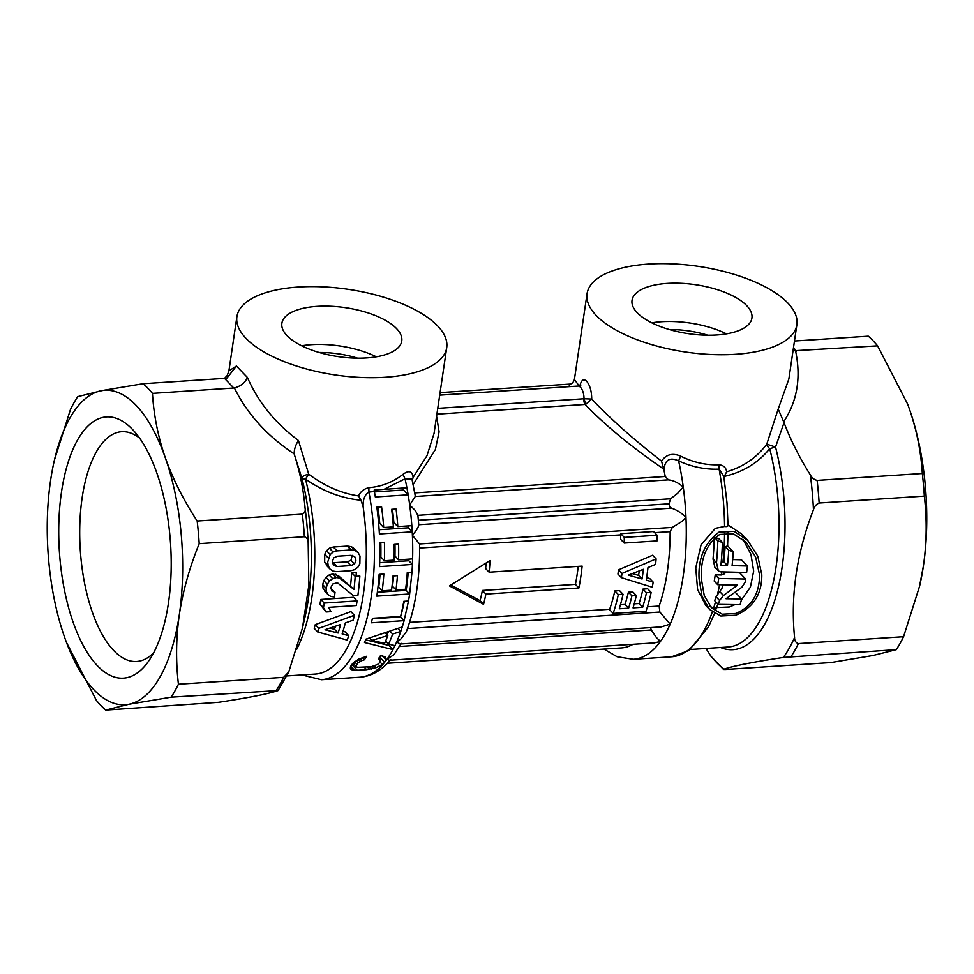 <?xml version="1.0" encoding="UTF-8"?>
<svg xmlns="http://www.w3.org/2000/svg" width="974" height="974" viewBox="0 0 974 974"><rect width="100%" height="100%" fill="white"/><g stroke="black" fill="none" stroke-linecap="round" stroke-linejoin="round"><path stroke-width="1.46" d="M139.623 438.142A115.127 49.017 -93.7 0 0 121.653 431.713A115.127 49.017 -93.7 0 0 120.106 431.872A115.127 49.017 -93.7 0 0 80.392 551.625A115.127 49.017 -93.7 0 0 136.713 661.48A115.127 49.017 -93.7 0 0 138.259 661.322A115.127 49.017 -93.7 0 0 153.685 652.75M125.281 677.953A130.881 55.725 -93.7 0 0 148.669 661.054A130.881 55.725 -93.7 0 0 170.56 543.882A130.881 55.725 -93.7 0 0 133.56 430.569A130.881 55.725 -93.7 0 0 104.632 417.103A130.881 55.725 -93.7 0 0 59.657 555.326A130.881 55.725 -93.7 0 0 125.281 677.953M102.526 390.537A157.544 67.072 -93.7 0 0 100.967 390.805A157.544 67.072 -93.7 0 0 54.447 459.984A157.544 67.072 -93.7 0 0 50.575 480.499A157.544 67.072 -93.7 0 0 64.576 637.227A157.544 67.072 -93.7 0 0 66.39 642.219A157.544 67.072 -93.7 0 0 127.387 704.519A157.544 67.072 -93.7 0 0 128.945 704.251A157.544 67.072 -93.7 0 0 179.338 614.557A157.544 67.072 -93.7 0 0 165.337 457.829A157.544 67.072 -93.7 0 0 102.526 390.537M105.691 710.095L218.614 702.303C248.906 697.701 268.739 693.78 278.101 690.554L171.156 697.165L128.945 704.251L105.691 710.095A175.722 74.815 86.3 0 1 96.402 700.428L66.415 642.28M276.348 690.274A175.722 74.815 -93.7 0 0 283.629 677.332L288.742 671.987L278.101 690.554M283.629 677.332L178.425 684.223A175.722 74.815 -93.7 0 1 171.156 697.165M288.742 671.987L302.524 627.78L308.855 585.179L308.174 542.859C308.234 539.681 306.98 537.648 304.387 536.747L199.195 543.65C189.48 567.745 182.856 591.376 179.338 614.557C176.014 637.726 175.71 660.944 178.425 684.223M199.195 543.65A175.722 74.815 -93.7 0 0 198.684 536.443A175.722 74.815 -93.7 0 0 197.174 521.029L302.366 514.138C304.777 512.981 305.678 510.936 305.057 508.002C303.571 490.044 300.029 472.293 294.416 454.748L294.197 453.908C294.111 449.513 295.524 445.045 298.446 440.516C275.167 423.081 258.159 402.067 247.433 377.486C245.217 382.648 240.882 386.142 234.405 387.981L152.455 393.386C153.782 415.301 158.068 436.778 165.337 457.829C172.812 478.867 183.416 499.93 197.174 521.029M54.447 459.984L70.432 409.591A175.722 74.815 -93.7 0 1 77.701 396.649L102.55 390.489L143.178 383.719A175.722 74.815 86.3 0 1 152.455 393.386M233.821 388.054L224.531 378.387L226.991 378.046L236.414 366.017L228.902 370.936L227.185 375.514L224.519 378.387L143.178 383.719M353.258 620.121A147.853 62.945 -93.7 0 0 354.39 615.239L318.839 628.34A147.853 62.945 -93.7 0 1 317.767 632.016L347.17 640.076A147.853 62.945 -93.7 0 0 348.753 635.657L342.142 633.952A147.853 62.945 -93.7 0 0 345.344 622.922L353.258 620.121M338.112 633.015L325.036 629.788A147.853 62.945 -93.7 0 0 325.06 629.703L340.571 624.504A147.853 62.945 -93.7 0 1 338.112 633.015L334.508 629.253L329.821 628.12M356.314 605.548A147.853 62.945 -93.7 0 0 357.081 600.921L324.245 603.064A147.853 62.945 -93.7 0 1 323.478 607.691L326.047 611.976L331.026 611.648L328.457 607.362L356.314 605.548M357.884 595.443L353.489 595.723L337.406 582.732L332.658 584.059L330.868 587.614L331.781 590.889L335.032 592.229A147.853 62.945 -93.7 0 1 334.435 596.977L330.868 596.478L328.116 594.676L326.509 591.851L326.168 588.296L327.276 584.266L329.553 580.979L332.682 578.629L336.347 577.606L339.329 577.899L354 589.489A147.853 62.945 -93.7 0 0 355.181 576.365L359.844 576.06A147.853 62.945 -93.7 0 1 357.884 595.443M324.646 591.06L328.128 594.688L323.027 588.235L326.509 591.851M350.896 570.703L354.877 569.595L357.921 567.148L359.856 563.8L359.99 556.044L358.176 552.757L355.218 550.578L351.261 549.945L337.016 550.87L333.084 552.027L330.198 554.596L327.702 562.035L328.25 565.87L329.955 568.986L332.755 571.044L336.663 571.628L350.896 570.703M354.268 548.679L358.176 552.757M326.704 565.614L330.259 569.327L324.671 562.132L328.25 565.87M351.017 555.326L354.682 556.544L355.912 560.184L354.548 563.995L350.835 565.602L337.138 566.503L333.558 565.37L332.329 561.73L333.692 557.919L337.321 556.227L351.017 555.326M384.645 643.303A145.43 61.91 -93.7 0 0 387.81 635.547L371.946 640.381A145.43 61.91 -93.7 0 1 371.922 640.454L384.645 643.303M335.47 626.233A139.367 59.329 86.3 0 1 334.508 629.253M352.235 555.363L350.969 560.257L354.548 563.995M332.377 562.753L347.255 561.876L350.969 560.257M302.524 627.78L304.85 617.784A142.399 60.619 -93.7 0 0 310.329 530.185A142.399 60.619 -93.7 0 0 301.855 478.112A6.063 2.192 165.7 0 0 305.495 479.086L308.734 474.18L298.446 440.516M632.248 573.613L638.591 575.378A133.304 56.76 -93.7 0 0 639.248 570.91M722.598 585.544L723.633 584.79M722.757 584.777L722.051 588.126L716.06 596.818L719.591 600.495L723.463 595.491L737.586 585.07L717.692 584.68A153.916 65.526 -93.7 0 0 718.715 578.446L745.646 579.031A153.916 65.526 -93.7 0 1 745.122 582.208L741.859 587.249L726.032 598.718L741.616 598.961A153.916 65.526 -93.7 0 1 740.118 604.671L718.215 604.379L719.591 600.495M717.814 540.874L722.428 542.469A153.916 65.526 -93.7 0 1 720.882 565.334L727.468 565.504A153.916 65.526 -93.7 0 0 728.722 550.188L733.276 551.734A153.916 65.526 -93.7 0 1 732.095 565.626L747.423 566.004A153.916 65.526 -93.7 0 1 746.62 572.456L720.431 571.835L718.313 570.849L716.499 562.692A153.916 65.526 -93.7 0 0 717.814 540.874L714.758 537.697M348.753 635.657L345.113 631.858L342.982 631.322M318.839 628.34L315.272 624.638A139.367 59.329 86.3 0 1 314.188 628.279L317.767 632.016M315.272 624.638L350.896 611.587L354.39 615.239M324.245 603.064L320.775 599.46A139.367 59.329 86.3 0 1 319.996 604.075L326.047 611.976M319.996 604.075L323.478 607.691M320.775 599.46L353.611 597.306L357.081 600.921M330.843 588.552L335.032 592.229M323.027 588.235L322.686 584.668L326.168 588.296M341.911 579.335L338.404 575.695L332.828 573.942L329.163 574.964L326.047 577.326L323.782 580.626L322.686 584.668M326.047 577.326L329.553 580.979M338.404 575.695L354 589.489M355.181 576.365L351.663 572.712A139.367 59.329 86.3 0 1 350.518 585.873M351.663 572.712L356.326 572.408A139.367 59.329 -93.7 0 1 356.046 576.316M327.045 565.955L326.387 565.273M324.671 562.132L324.744 554.316L328.384 558.114M337.016 550.87L333.315 547.023L329.395 548.192L326.534 550.773L330.198 554.596M326.534 550.773L324.744 554.316M333.315 547.023L347.56 546.085L351.261 549.945M347.56 546.085L351.517 546.743L354.256 548.666M385.168 632.783L387.81 635.547M369.621 637.946L371.946 640.381M369.536 637.97L371.922 640.454M377.912 507.052A136.944 58.306 -93.7 0 1 379.75 523.403L383.707 527.518L393.386 526.885A145.43 61.91 -93.7 0 0 393.216 524.657A145.43 61.91 86.3 0 0 391.658 509.329L396.077 509.037A145.43 61.91 -93.7 0 1 397.648 524.365A145.43 61.91 -93.7 0 1 397.818 526.593L411.832 525.668A145.43 61.91 -93.7 0 0 411.661 523.44A145.43 61.91 -93.7 0 0 409.689 504.97L415.338 510.534L417.822 515.343M374.442 491.907L403.528 490.007A136.944 58.306 -93.7 0 0 403.139 488.011M403.528 490.007L408.167 494.829L375.331 496.983A145.43 61.91 86.3 0 0 374.357 491.493L374.174 490.032L406.901 487.767A145.43 61.91 -93.7 0 0 405.05 478.806L384.146 489.265M286.88 675.932L315.564 674.045A139.367 59.329 -93.7 0 0 365.335 526.678A139.367 59.329 -93.7 0 0 363.144 506.821L361.001 500.234C341.448 498.335 322.942 491.286 305.495 479.086A139.367 59.329 -93.7 0 1 313.786 530.051A139.367 59.329 -93.7 0 1 296.595 649.512M446.725 347.645A106.044 43.294 8.4 0 0 437.57 325.876A106.044 43.294 8.4 0 0 322.759 286.855A106.044 43.294 8.4 0 0 236.913 316.66A106.044 43.294 8.4 0 0 246.069 338.428A106.044 43.294 8.4 0 0 360.879 377.462A106.044 43.294 8.4 0 0 446.725 347.645L434.051 433.442L426.965 455.722L413.098 477.394C412.355 471.026 408.983 470.004 402.98 474.338C393.131 482.093 381.747 486.562 368.842 487.718C363.959 488.826 360.526 491.566 358.529 495.924C341.022 493.246 324.427 485.989 308.734 474.18A6.063 2.021 163.8 0 0 301.855 478.112L294.416 454.748M415.277 496.448L409.689 504.97A145.43 61.91 -93.7 0 0 408.167 494.829A145.43 61.91 -93.7 0 0 406.901 487.767M642.061 578.994A141.79 60.364 86.3 0 0 642.353 577.083A141.79 60.364 86.3 0 0 643.388 569.303L628.425 575.086A141.79 60.364 -93.7 0 1 628.413 575.171L642.061 578.994L638.591 575.378M392.437 509.268A136.944 58.306 -93.7 0 1 393.861 522.478L397.818 526.593M397.891 628.437L400.777 631.444L402.262 626.927A145.43 61.91 -93.7 0 0 404.113 620.645L408.508 601.007A145.43 61.91 -93.7 0 0 409.64 593.982L411.978 572.201A145.43 61.91 -93.7 0 0 412.392 535.213L419.526 543.967M389.917 631.176L392.68 634.062L400.777 631.444A145.43 61.91 -93.7 0 1 396.613 642.049L400.351 643.984M387.141 634.829A136.944 58.306 -93.7 0 0 388.431 631.676M385.619 641.075L388.565 644.143A145.43 61.91 -93.7 0 0 392.68 634.062M365.627 639.821L388.955 645.433L392.948 649.585A145.43 61.91 -93.7 0 0 394.969 645.616L388.565 644.143M718.215 604.379L714.673 600.69L716.06 596.818M725.009 571.945L724.741 573.71L721.284 574.977L715.245 574.843A145.43 61.91 86.3 0 1 714.222 581.064L717.692 584.68M715.245 574.843L718.715 578.446M718.313 570.849L714.843 567.233L713.017 559.064L716.499 562.692M714.198 538.196A145.43 61.91 86.3 0 1 713.017 559.064M714.222 537.137L718.849 538.744L722.428 542.469M727.468 565.504L723.95 561.828L722.964 561.852A145.43 61.91 -93.7 0 0 724.571 532.997M721.223 561.803L722.964 561.852M723.95 561.828L725.143 546.475L728.722 550.188M727.006 545.367C728.114 546.67 727.493 547.035 725.143 546.475M727.602 545.817L733.276 551.734M732.691 559.575L741.457 559.807L747.423 566.004M745.646 579.031L739.704 572.846L724.206 572.517M741.616 598.961L735.577 592.667L734.542 592.642M379.702 562.655L408.824 560.744A136.944 58.306 -93.7 0 0 408.885 559.149M408.824 560.744L412.379 564.445A145.43 61.91 -93.7 0 0 412.574 558.906L398.561 559.819L394.969 556.081A136.944 58.306 -93.7 0 0 394.981 544.356M398.561 559.819A145.43 61.91 -93.7 0 0 398.597 544.113L394.178 544.405A145.43 61.91 86.3 0 1 394.129 560.111L384.45 560.744L380.858 557.006A136.944 58.306 -93.7 0 0 380.797 542.494M408.191 572.444A136.944 58.306 -93.7 0 1 406.182 590.378L377.352 592.265M411.978 572.201L407.278 572.505A145.43 61.91 86.3 0 1 405.634 589.258L395.992 589.891L392.522 586.287A136.944 58.306 -93.7 0 0 393.63 575.914M395.992 589.891A145.43 61.91 -93.7 0 0 397.453 575.658L393.021 575.951A145.43 61.91 86.3 0 1 391.56 590.183L382.21 590.804L378.74 587.188A136.944 58.306 -93.7 0 0 380.055 574.295M354.426 664.84L351.395 665.011M378.996 658.643L380.152 657.547L384.681 662.259L382.332 664.451L380.103 662.125M381.638 655.246L380.152 657.547M372.336 618.794L400.558 616.944A136.944 58.306 -93.7 0 0 404.307 601.275M379.13 529.722L408.362 527.811A136.944 58.306 -93.7 0 0 408.228 525.911M388.955 645.433A136.944 58.306 -93.7 0 0 389.563 644.374M383.707 527.518A145.43 61.91 -93.7 0 0 383.537 525.29A145.43 61.91 -93.7 0 0 381.564 506.821L376.853 507.125A145.43 61.91 86.3 0 1 378.825 525.595A145.43 61.91 86.3 0 1 379.385 533.983L412.221 531.828A145.43 61.91 -93.7 0 0 411.832 525.668M374.357 491.493L368.939 492.077C364.763 494.622 362.827 499.54 363.144 506.821M396.528 328.567A60.595 24.74 8.4 0 0 330.929 306.262A60.595 24.74 8.4 0 0 281.876 323.307A60.595 24.74 8.4 0 0 287.111 335.738A60.595 24.74 8.4 0 0 352.71 358.042A60.595 24.74 8.4 0 0 401.763 341.01A60.595 24.74 8.4 0 0 396.528 328.567M358.529 495.924L361.001 500.234M402.98 474.338L405.05 478.806L411.941 478.989M236.414 366.017L247.433 377.486M706.016 648.453L710.91 656.208L723.499 669.442L725.63 669.467L830.822 662.576L873.033 655.49L896.299 649.646A175.722 74.815 -93.7 0 0 903.568 636.704L919.553 586.299A157.544 67.072 -93.7 0 0 923.425 565.797C926.737 542.664 927.041 519.446 924.326 496.119A175.722 74.815 -93.7 0 0 923.815 488.911A175.722 74.815 -93.7 0 0 922.305 473.51L817.113 480.401C814.021 479.61 811.756 477.771 810.331 474.886C799.459 457.537 790.681 440.126 784.033 422.655L778.202 409.068L766.769 444.156L775.535 447.066L784.033 422.655M903.568 636.704L798.376 643.595C795.782 642.706 794.516 640.673 794.577 637.495C790.401 595.589 796.683 553.013 813.448 509.743A172.702 73.525 -93.7 0 0 812.608 496.302A172.702 73.525 -93.7 0 0 810.331 474.886M896.299 649.646L783.376 657.438C753.072 662.04 733.252 665.96 723.889 669.187A172.702 73.525 -93.7 0 1 709.571 654.284M919.31 587.359L923.425 565.797A157.544 67.072 -93.7 0 0 909.424 409.068A157.544 67.072 -93.7 0 0 907.61 404.076A157.544 67.072 -93.7 0 0 907.573 403.979M922.305 473.51C920.978 451.559 916.692 430.082 909.424 409.068L907.585 404.003L877.598 345.867L793.031 350.81M924.326 496.119L819.134 503.022C816.224 504.264 814.325 506.504 813.448 509.743M436.596 416.263L439.091 431.884L435.402 449.501L413.146 484.516M413.098 477.394L412.294 480.535M579.725 386.568C581.137 380.177 583.414 378.375 586.531 381.138C589.915 385.156 591.644 391.122 591.717 399.048L584.035 398.756L585.727 404.332L585.094 404.454C605.755 425.845 631.968 447.395 663.732 469.091L663.939 469.943A133.304 56.76 -93.7 0 1 665.218 476.493L668.432 479.853L415.374 496.484L411.929 478.904M652.251 587.225L621.4 577.655A141.79 60.364 -93.7 0 0 621.96 573.467L656.099 558.881A141.79 60.364 -93.7 0 1 655.587 564.421L647.978 567.538A141.79 60.364 -93.7 0 1 646.785 576.791A141.79 60.364 -93.7 0 1 646.261 580.114L653.189 582.135A141.79 60.364 -93.7 0 1 652.251 587.225M578.897 587.992L485.88 594.091A133.304 56.76 86.3 0 1 483.579 604.33L449.428 585.898L490.044 560.549A133.304 56.76 86.3 0 1 489.118 572.201L582.123 566.113A133.304 56.76 86.3 0 1 580.735 577.29A133.304 56.76 86.3 0 1 578.897 587.992L575.415 584.376A124.83 53.144 -93.7 0 0 577.265 573.674A124.83 53.144 -93.7 0 0 578.227 566.369M489.118 572.201L485.636 568.585A124.83 53.144 -93.7 0 0 486.111 563.142M483.579 604.33L480.06 600.654L450.913 585.021M480.06 600.654A124.83 53.144 -93.7 0 0 482.398 590.463L575.415 584.376M646.006 611.258A141.79 60.364 -93.7 0 0 651.168 592.411L646.468 592.728A141.79 60.364 -93.7 0 1 642.682 607.252L633.039 607.886A141.79 60.364 -93.7 0 0 636.326 595.552L631.907 595.845A141.79 60.364 -93.7 0 1 628.62 608.178L619.257 608.787A141.79 60.364 -93.7 0 0 623.043 594.262L618.332 594.566A141.79 60.364 -93.7 0 1 613.17 613.401L646.006 611.258M408.362 527.811L412.221 531.828A145.43 61.91 -93.7 0 1 412.392 535.213C416.726 530.124 418.808 526.63 418.662 524.743M657.036 540.911A141.79 60.364 -93.7 0 0 657.121 535.25L624.285 537.404A141.79 60.364 -93.7 0 1 624.2 543.066L657.036 540.911M406.182 590.378L409.64 593.982L376.804 596.137A145.43 61.91 86.3 0 0 379.142 574.356L383.841 574.039A145.43 61.91 -93.7 0 1 382.21 590.804M400.558 616.944L404.113 620.645L371.277 622.8A145.43 61.91 86.3 0 0 372.47 618.283L400.594 616.445A145.43 61.91 86.3 0 0 403.808 601.311L408.508 601.007M717.85 604.002L716.231 608.896L713.479 608.494A145.43 61.91 -93.7 0 0 715.586 601.64M709.754 605.95L713.479 608.494M734.956 604.598L729.465 606.985L715.61 607.63M741.36 600.008L750.394 587.164L753.669 571.093L750.93 554.243L742.882 539.194M384.45 560.744A145.43 61.91 -93.7 0 0 384.426 542.25L379.714 542.567A145.43 61.91 86.3 0 1 379.543 566.6L412.379 564.445M385.302 657.036L380.7 655.332L378.375 658.874L380.116 659.812L379.775 662.576L377.547 664.463L371.35 666.703L357.251 667.348L355.924 665.875L358.225 662.71L356.167 660.579M353.148 662.99L356.484 666.959M358.103 659.398L360.1 661.468L358.225 662.71M360.185 658.339L362.243 660.482L360.1 661.468M362.218 657.499L364.41 659.788L362.243 660.482M364.41 659.788L366.735 656.245L358.31 659.288L351.845 664.402L350.555 666.533L350.908 669.26L350.311 668.127M350.75 669.089L353.124 670.209L350.336 667.3M352.211 664.974L357.3 670.27L353.124 670.209M364.349 667.324L366.589 669.662L357.3 670.27M366.589 669.662L376.305 667.592L382.332 664.451M369.584 666.922L371.581 669.004M374.613 665.826L376.305 667.592M381.869 655.49L386.008 659.8L384.681 662.259A145.43 61.91 -93.7 0 0 386.897 659.361L389.442 660.262L654.284 642.901L660.457 641.428L656.33 637.446L651.277 629.971L399.559 646.468M384.608 656.464L386.008 659.8M401.215 643.327L394.056 654.625L386.897 659.361A145.43 61.91 -93.7 0 0 392.96 649.585L364.507 642.523A145.43 61.91 86.3 0 0 365.883 639.163L402.262 626.927M436.9 414.169L585.094 404.454A4.846 2.07 86.3 0 1 583.901 398.768L584.035 398.756C583.95 393.666 582.696 389.734 580.261 386.97L578.544 386.045L439.712 395.14M663.732 469.091L661.529 461.116C633.782 439.627 610.515 418.93 591.717 399.048L585.727 404.332M663.939 469.943C664.828 459.862 669.71 456.843 678.61 460.885L680.68 456.136C693.305 462.419 706.077 465.304 718.995 464.768C723.548 465.268 726.08 467.605 726.616 471.806L724.364 476.42C743.259 472 758.369 462.747 769.704 448.661L775.535 447.066A142.399 60.619 86.3 0 1 784.009 499.138A142.399 60.619 86.3 0 1 720.541 647.503M690.335 649.488L728.223 647.004A139.367 59.329 -93.7 0 0 777.995 499.625A139.367 59.329 -93.7 0 0 769.704 448.661A6.063 3.385 39.2 0 1 766.769 444.156C756.688 457.67 743.296 466.875 726.616 471.806M877.598 345.867A175.722 74.815 -93.7 0 0 868.309 336.188L794.467 341.034M661.322 626.891L670.185 624.115L659.848 612.037L659.154 606.035A133.304 56.76 -93.7 0 0 670.136 531.646L672.34 527.397L681.897 521.455L685.952 517.291A145.43 61.91 -93.7 0 0 685.233 505.518A145.43 61.91 -93.7 0 0 683.261 487.049L677.6 493.343L670.648 498.773L417.907 515.331M727.432 524.718C728.467 526.252 727.517 526.837 724.571 526.484A145.43 61.91 -93.7 0 0 723.524 503.01A145.43 61.91 -93.7 0 0 719.092 469.127C705.432 469.712 691.942 466.96 678.61 460.885A145.43 61.91 -93.7 0 1 683.261 487.049C678.148 482.605 673.095 480.219 668.103 479.878M603.941 649.074L617.078 656.744L633.295 659.301A145.43 61.91 -93.7 0 0 660.457 641.428A145.43 61.91 -93.7 0 0 670.185 624.115A145.43 61.91 -93.7 0 0 685.952 517.291C681.276 512.787 676.455 509.743 671.488 508.172L669.735 506.882L668.907 503.826L670.648 498.773M623.043 594.262L619.537 590.621L614.837 590.926A133.304 56.76 86.3 0 1 609.651 609.274A4.846 2.07 86.3 0 0 609.541 609.627L613.17 613.401M646.468 592.728L642.974 589.087L647.673 588.771L651.168 592.411M642.974 589.087A133.304 56.76 86.3 0 1 639.09 603.515L642.682 607.252M634.22 603.831L639.09 603.515M631.907 595.845L628.4 592.192L632.82 591.9L636.326 595.552M628.4 592.192A133.304 56.76 86.3 0 1 625.028 604.428L628.62 608.178M620.438 604.732L625.028 604.428M614.837 590.926L618.332 594.566M653.189 582.135L649.707 578.519L646.651 577.631M656.099 558.881L652.604 555.241L618.502 569.851A133.304 56.76 86.3 0 1 617.93 574.051L621.4 577.655M618.502 569.851L621.96 573.467M624.285 537.404L620.706 533.679A4.846 2.07 86.3 0 0 620.633 534.884A133.304 56.76 86.3 0 1 620.608 539.316L624.2 543.066M485.88 594.091L482.398 590.463M620.706 533.679L653.542 531.524L657.121 535.25M419.599 543.772C420.013 577.57 415.606 606.851 406.377 631.615L401.361 638.591L396.613 642.049A145.43 61.91 -93.7 0 1 394.969 645.616M719.737 534.434C706.625 543.675 700.476 558.431 701.304 578.702L704.214 595.406L711.47 607.934L722.233 614.217L735.711 613.486C751.465 607.009 759.428 594.14 759.586 574.879L755.654 557.116L746.011 542.116L733.252 533.764L719.737 534.434M796.233 351.2L793.518 347.45M661.529 461.116C666.155 454.383 672.547 452.727 680.68 456.136M796.878 324.695A106.044 43.294 -171.6 0 1 711.032 354.512A106.044 43.294 -171.6 0 1 596.234 315.479A106.044 43.294 8.4 0 1 587.066 293.71A106.044 43.294 8.4 0 1 672.912 263.905A106.044 43.294 8.4 0 1 787.722 302.926A106.044 43.294 -171.6 0 1 796.878 324.695L788.867 378.971L778.202 409.068M746.693 305.617A60.595 24.74 8.4 0 0 681.082 283.312A60.595 24.74 8.4 0 0 632.029 300.357A60.595 24.74 8.4 0 0 637.264 312.788A60.595 24.74 8.4 0 0 702.863 335.093A60.595 24.74 8.4 0 0 751.928 318.06A60.595 24.74 8.4 0 0 746.693 305.617M718.995 464.768L719.092 469.127L723.816 476.347L727.006 502.888L728.028 525.692M724.059 477.881L724.364 476.42M650.547 627.597L651.277 629.971M387.494 663.257L621.558 647.917A133.304 56.76 -93.7 0 0 633.039 644.301M735.82 615.203L720.845 616.006L709.547 609.432L701.986 596.258L699.076 578.848C697.956 558.431 704.616 542.859 719.031 532.108L734.067 531.366L747.594 540.266L757.796 556.178L761.802 574.733C761.972 594.164 753.316 607.654 735.82 615.203M587.066 293.71L574.404 379.519C573.357 382.551 571.738 384.085 569.571 384.133L569.12 386.654M574.404 379.519L579.165 385.947M724.571 526.484L715.379 528.31L701.097 544.697L695.74 567.866L697.591 589.574L705.967 605.706L709.547 609.432M728.016 524.913L741.445 533.862L747.594 540.266M304.387 536.747A175.722 74.815 -93.7 0 0 303.876 529.539A175.722 74.815 -93.7 0 0 302.366 514.138M308.174 542.859A172.702 73.525 -93.7 0 0 307.334 529.418A172.702 73.525 -93.7 0 0 305.057 508.002M294.197 453.908C267.205 436.023 247.274 414.047 234.405 387.981M333.571 562.777L337.138 566.503M347.255 561.876L350.835 565.602M357.592 358.176A54.532 22.268 8.4 0 0 319.192 352.503M719.798 591.681L723.463 595.491M323.782 580.626L327.276 584.266M329.163 574.964L332.682 578.629M332.828 573.942L336.347 577.606M335.811 574.246L339.329 577.899M329.395 548.192L333.084 552.027M351.517 546.743L355.218 550.578M376.317 356.813A60.595 24.74 8.4 0 0 301.66 345.794M717.546 594.152A145.43 61.91 -93.7 0 0 719.591 584.717M721.284 574.977A145.43 61.91 -93.7 0 0 721.746 571.872M301.903 674.945L321.432 679.73A145.43 61.91 -93.7 0 0 373.371 525.96A145.43 61.91 -93.7 0 0 368.939 492.077L368.842 487.718M819.134 503.022A175.722 74.815 -93.7 0 0 818.623 495.815A175.722 74.815 -93.7 0 0 817.113 480.401M707.745 335.226A54.532 22.268 8.4 0 0 669.357 329.553M791.107 656.537A175.722 74.815 -93.7 0 0 798.376 643.595M354.536 661.784L356.752 664.085M350.299 668.042L352.125 669.942M350.677 666.228L354.609 670.307M367.442 667.117L369.572 669.333M371.532 666.666L373.346 668.541M437.764 408.349L583.901 398.768M795.624 351.2C801.188 377.742 797.195 401.288 783.668 421.827M726.482 333.875A60.595 24.74 8.4 0 0 651.813 322.844M783.376 657.438A172.702 73.525 -93.7 0 0 794.577 637.495M665.218 476.493L414.766 492.905M668.907 503.826L418.382 520.25M390.793 659.556C381.467 670.599 371.106 676.492 359.735 677.222A145.43 61.91 -93.7 0 0 384.681 662.259M418.747 524.73L671.488 508.172M659.848 612.037L407.509 628.571M659.154 606.035L647.43 606.802M609.651 609.274L409.579 622.386M672.34 527.397L419.599 543.955M670.136 531.646L654.625 532.656M620.633 534.884L419.636 548.058M714.575 613.45L708.488 626.891L688.801 650.583L671.585 656.793A145.43 61.91 -93.7 0 0 712.323 611.916M349.508 548.119L348.095 550.152M727.566 546.329L728.016 532.815M378.728 658.363L380.116 659.812M352.892 663.245L356.289 666.788M417.858 514.881L418.771 525.047M359.735 677.222L321.432 679.73M236.913 316.66L228.902 370.936M788.867 378.971L788.977 378.192M661.626 626.866L400.253 643.997M578.532 386.045L580.869 384.986L580.139 386.861M569.571 384.133L440.078 392.619M671.585 656.793L633.295 659.301"/></g></svg>

